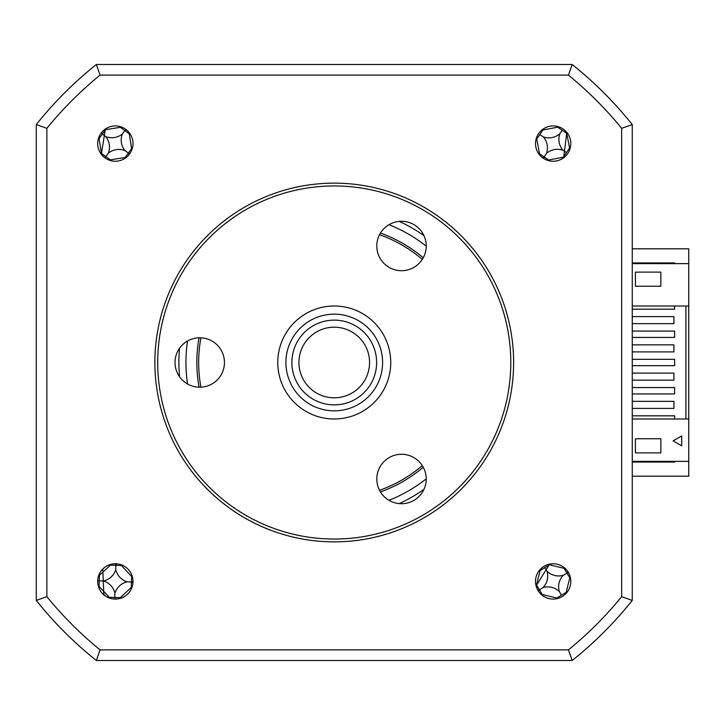 <?xml version="1.0" encoding="UTF-8"?>
<svg xmlns="http://www.w3.org/2000/svg" width="725" height="725" viewBox="0 0 725 725"><rect width="100%" height="100%" fill="white"/><g stroke="black" fill="none" stroke-linecap="round" stroke-linejoin="round"><path stroke-width="1.09" d="M526.25 64.498L142.254 64.498M632.254 373.094L632.254 380.154L673.924 380.154L673.924 373.094L632.254 373.094L632.254 351.906L673.924 351.906L673.924 344.846L632.254 344.846L632.254 323.658L673.924 323.658L673.924 316.598L632.254 316.598L632.254 306.004L688.75 306.004L688.75 248.811L632.254 248.811M632.254 554.498L632.254 476.189L688.75 476.189L688.75 418.996L632.254 418.996L632.254 461.363L688.75 461.363M674.631 461.363L674.631 462.07L632.254 462.07M632.254 262.93L674.631 262.93L674.631 263.637M36.25 170.502L36.25 554.498M200.934 337.814A135.584 135.584 0 0 0 200.934 387.186M379.538 490.299A135.584 135.584 0 0 0 422.294 465.613M422.294 259.387A135.584 135.584 0 0 0 379.538 234.701M564.675 568.028A96.488 26.598 -31.2 0 0 564.077 568.355L549.523 564.793A96.488 26.598 58.8 0 0 549.314 564.476M539.926 570.167A96.488 26.598 -121.2 0 0 540.107 570.502L536.545 585.057A96.488 26.598 -31.2 0 0 536.228 585.265M567.757 571.472L567.412 572.768L568.717 573.058M538.575 591.346L538.92 590.059L537.615 589.76M541.657 594.799A96.488 26.598 148.8 0 0 542.255 594.473L556.809 598.034A96.488 26.598 -121.2 0 0 557.19 598.605M566.551 592.923A96.488 26.598 58.8 0 0 566.225 592.316L569.787 577.771A96.488 26.598 148.8 0 0 570.357 577.39M559.319 591.555A16.648 16.648 0 0 0 543.025 587.567A16.648 16.648 0 0 0 547.013 571.273A16.648 16.648 0 0 0 563.307 575.26A16.648 16.648 0 0 0 559.319 591.555L561.513 595.18L566.225 592.316M563.307 575.26L566.932 573.058L569.787 577.771M566.932 573.058L564.077 568.355M547.013 571.273L544.81 567.648L549.523 564.793M544.81 567.648L540.107 570.502M543.025 587.567L539.4 589.76L536.545 585.057M539.4 589.76L542.255 594.473M561.513 595.18L556.809 598.034M132.312 576.538A96.488 26.598 2 0 0 131.624 576.475L121.419 565.518A96.488 26.598 92 0 0 121.41 564.829M110.463 564.449A96.488 26.598 -88 0 0 110.408 565.128L99.443 575.333A96.488 26.598 2 0 0 99.062 575.342M132.992 581.115L131.995 582.003L132.929 582.963M116.888 563.823L115.909 565.319L121.419 565.518M115.937 564.757L115.039 563.76M115.764 569.551A16.648 16.648 0 0 0 127.201 581.831A16.648 16.648 0 0 0 114.922 593.268A16.648 16.648 0 0 0 103.485 580.988A16.648 16.648 0 0 0 115.764 569.551L115.909 565.319L110.408 565.128M103.485 580.988L99.252 580.843L99.443 575.333M127.201 581.831L131.433 581.985L131.624 576.475M114.922 593.268L114.767 597.5L109.267 597.309A96.488 26.598 -88 0 0 109.276 597.989M131.433 581.985L131.234 587.486A96.488 26.598 -178 0 0 131.923 587.477M120.214 598.379A96.488 26.598 92 0 0 120.278 597.699L131.234 587.486M120.278 597.699L114.767 597.5L115.637 599.067M98.672 586.317A96.488 26.598 -178 0 0 99.053 586.344L109.267 597.309M98.682 580.825L99.252 580.843L99.053 586.344M548.272 160.551A96.488 26.598 124.2 0 0 548.68 159.998L563.388 157.189A96.488 26.598 -145.8 0 0 563.715 157.388M569.886 148.299A96.488 26.598 34.2 0 0 569.578 148.072L566.769 133.364A96.488 26.598 124.2 0 0 566.968 133.038M558.06 126.63A96.488 26.598 -55.8 0 0 557.652 127.174L542.943 129.983A96.488 26.598 34.2 0 0 542.354 129.63M536.201 138.692A96.488 26.598 -145.8 0 0 536.754 139.1L539.563 153.818A96.488 26.598 -55.8 0 0 539.21 154.398M544.031 158.693L543.804 157.379L542.499 157.651M543.804 157.379L544.122 156.908L548.68 159.998M543.351 136.925A16.648 16.648 0 0 0 559.827 133.772A16.648 16.648 0 0 0 562.981 150.256A16.648 16.648 0 0 0 546.505 153.401A16.648 16.648 0 0 0 543.351 136.925L539.844 134.542L536.754 139.1M546.505 153.401L544.122 156.908L539.563 153.818M562.981 150.256L566.488 152.631L563.388 157.189M566.488 152.631L569.578 148.072M559.827 133.772L562.21 130.264L566.769 133.364M562.21 130.264L557.652 127.174M539.844 134.542L542.943 129.983M115.338 599.067A17.654 17.654 0 0 0 132.992 581.414A17.654 17.654 0 0 0 115.338 563.76A17.654 17.654 0 0 0 97.685 581.414A17.654 17.654 0 0 0 115.338 599.067M115.338 161.24A17.654 17.654 0 0 0 132.992 143.586A17.654 17.654 0 0 0 115.338 125.933A17.654 17.654 0 0 0 97.685 143.586A17.654 17.654 0 0 0 115.338 161.24M553.166 161.24A17.654 17.654 0 0 0 570.82 143.586A17.654 17.654 0 0 0 553.166 125.933A17.654 17.654 0 0 0 535.512 143.586A17.654 17.654 0 0 0 553.166 161.24M553.166 599.067A17.654 17.654 0 0 0 570.82 581.414A17.654 17.654 0 0 0 553.166 563.76A17.654 17.654 0 0 0 535.512 581.414A17.654 17.654 0 0 0 553.166 599.067M179.555 348.218A155.358 155.358 0 0 0 179.555 376.782M380.444 491.922A137.424 137.424 0 0 0 423.237 467.217M423.237 257.783A137.424 137.424 0 0 0 380.444 233.078M673.924 401.342L632.254 401.342L632.254 408.402L673.924 408.402L673.924 401.342M688.75 263.637L632.254 263.637L632.254 170.502M660.856 286.23L635.435 286.23L635.435 272.111L660.856 272.111L660.856 286.23L660.856 272.111L635.435 272.111M674.631 306.004L674.631 309.185L632.254 309.185M632.254 331.071L674.631 331.071L674.631 337.433L632.254 337.433M632.254 359.319L674.631 359.319L674.631 365.681L632.254 365.681M632.254 387.567L674.631 387.567L674.631 393.929L632.254 393.929M632.254 415.815L674.631 415.815L674.631 418.996M632.254 380.154L632.254 401.342M632.254 408.402L632.254 418.996M685.923 306.004L685.923 418.996M673.126 440.882L681.69 445.83L681.69 435.942L681.69 445.83L673.126 440.882L681.69 435.942M660.856 438.77L660.856 452.889L635.435 452.889L635.435 438.77L660.856 438.77L660.856 452.889L635.435 452.889M688.75 306.004L688.75 418.996M107.255 127.89L105.306 129.403L101.382 153.927L102.959 156.174M561.766 159.002L563.66 157.434L566.769 132.784L565.128 130.6M551.761 563.814L549.378 564.458L536.301 585.573L536.89 588.247M104.4 567.557L102.796 569.397L103.811 594.409L105.696 596.204M46.862 128.325A370.711 370.711 0 0 1 100.077 75.11L568.427 75.11A370.711 370.711 0 0 1 621.642 128.325L621.642 596.675A370.711 370.711 0 0 1 568.427 649.89L100.077 649.89A370.711 370.711 0 0 1 46.862 596.675L46.862 128.325L36.25 124.573L39.078 121.084A381.332 381.332 0 0 1 92.836 67.325M199.076 337.796A137.424 137.424 0 0 0 199.076 387.204M399.239 503.612A155.358 155.358 0 0 0 423.971 489.339M423.971 235.661A155.358 155.358 0 0 0 399.239 221.388M621.642 128.325L632.254 124.573L632.254 600.427L621.642 596.675M100.077 649.89L96.334 660.502L572.179 660.502A381.332 381.332 0 0 0 632.254 600.427A381.332 381.332 0 0 1 572.179 660.502L568.427 649.89M100.077 75.11L96.334 64.498A381.332 381.332 0 0 0 36.25 124.573L36.25 600.427A381.332 381.332 0 0 0 96.334 660.502A381.332 381.332 0 0 1 36.25 600.427L46.862 596.675M568.427 75.11L572.179 64.498A381.332 381.332 0 0 1 632.254 124.573L629.436 121.084A381.332 381.332 0 0 0 575.668 67.325L572.179 64.498L96.334 64.498A381.332 381.332 0 0 0 36.25 124.573M120.794 126.793A96.488 26.598 -53.9 0 0 120.368 127.328L105.569 129.657A96.488 26.598 36.1 0 0 105.252 129.449M98.79 138.321A96.488 26.598 -143.9 0 0 99.08 138.557L101.409 153.356A96.488 26.598 -53.9 0 0 101.201 153.673M130.137 153.22L128.814 153.401L129.041 154.715M128.814 153.401L128.352 153.066L131.597 148.616L129.277 133.817A96.488 26.598 126.1 0 0 129.648 133.246M108.351 153.174A16.648 16.648 0 0 0 105.75 136.599A16.648 16.648 0 0 0 122.326 133.998A16.648 16.648 0 0 0 124.936 150.573A16.648 16.648 0 0 0 108.351 153.174L105.859 156.6L110.318 159.844L125.108 157.524A96.488 26.598 -143.9 0 0 125.679 157.896M101.708 132.82L102.325 134.107L99.08 138.557M126.467 129.884L124.818 130.573L120.368 127.328M124.936 150.573L128.352 153.066L125.108 157.524M122.326 133.998L124.818 130.573L129.277 133.817M105.75 136.599L102.325 134.107L105.569 129.657M105.859 156.6L101.409 153.356M109.883 160.379A96.488 26.598 126.1 0 0 110.318 159.844M132.131 149.042A96.488 26.598 36.1 0 0 131.597 148.616M105.714 158.385L105.533 157.062L104.21 157.289M305.733 383.317A35.307 35.307 0 0 0 355.069 391.02A35.307 35.307 0 0 0 362.772 341.683A35.307 35.307 0 0 0 313.436 333.98A35.307 35.307 0 0 0 305.733 383.317M368.481 337.524A42.367 42.367 0 0 1 359.228 396.729A42.367 42.367 0 0 1 300.032 387.476A42.367 42.367 0 0 1 309.276 328.271A42.367 42.367 0 0 1 368.481 337.524M295.202 390.993A48.339 48.339 0 0 0 362.754 401.55A48.339 48.339 0 0 0 373.303 334.007A48.339 48.339 0 0 0 305.76 323.45A48.339 48.339 0 0 0 295.202 390.993M379.891 329.195A56.496 56.496 0 0 1 367.557 408.13A56.496 56.496 0 0 1 288.623 395.805A56.496 56.496 0 0 1 300.947 316.87A56.496 56.496 0 0 1 379.891 329.195M401.514 221.279A24.713 24.713 0 0 1 426.228 246.002A24.713 24.713 0 0 1 401.514 270.715A24.713 24.713 0 0 1 376.801 246.002A24.713 24.713 0 0 1 401.514 221.279M334.252 185.953A176.547 176.547 0 0 0 157.715 362.5A176.547 176.547 0 0 0 334.252 539.047A176.547 176.547 0 0 0 510.799 362.5A176.547 176.547 0 0 0 334.252 185.953M334.252 541.865A179.365 179.365 0 0 1 154.887 362.5A179.365 179.365 0 0 1 334.252 183.135A179.365 179.365 0 0 1 513.617 362.5A179.365 179.365 0 0 1 334.252 541.865M401.514 454.285A24.713 24.713 0 0 1 426.228 478.998A24.713 24.713 0 0 1 401.514 503.721A24.713 24.713 0 0 1 376.801 478.998A24.713 24.713 0 0 1 401.514 454.285M199.728 337.787A24.713 24.713 0 0 1 224.442 362.5A24.713 24.713 0 0 1 199.728 387.213A24.713 24.713 0 0 1 175.015 362.5A24.713 24.713 0 0 1 199.728 337.787M187.521 341.004A148.299 148.299 0 0 0 187.521 383.996M389.008 500.313A148.299 148.299 0 0 0 426.228 478.826M426.228 246.174A148.299 148.299 0 0 0 389.008 224.687"/></g></svg>
